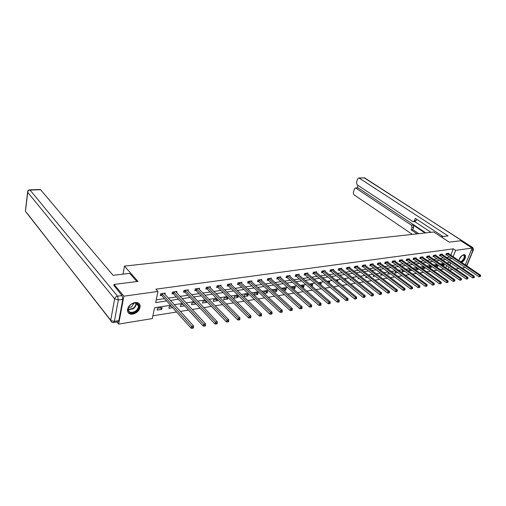<?xml version="1.0" encoding="UTF-8"?>
<svg xmlns="http://www.w3.org/2000/svg" width="506" height="506" viewBox="0 0 506 506"><rect width="100%" height="100%" fill="white"/><g stroke="black" fill="none" stroke-linecap="round" stroke-linejoin="round"><path stroke-width="0.76" d="M134.988 302.518C138.214 302.265 139.947 303.543 140.187 306.351C139.637 310.355 137.145 312.961 132.717 314.156C129.403 314.454 127.645 313.132 127.449 310.191C128.1 306.206 130.611 303.644 134.988 302.518M458.797 260.552C459.707 257.453 461.396 255.492 463.863 254.663L465.216 255.087C466.051 257.541 464.894 260.021 461.738 262.525M464.451 266.947L464.147 267.693L462.104 268.022M458.974 268.534L455.71 269.065M452.56 269.584L449.202 270.128M152.888 315.82L176.562 312.012M180.332 311.411L188.472 310.102M192.217 309.501L200.11 308.23M203.836 307.635L211.476 306.402M215.183 305.807L222.596 304.618M226.277 304.024L233.462 302.873M237.124 302.284L244.094 301.165M247.738 300.577L254.493 299.495M258.117 298.913L264.67 297.857M268.269 297.281L274.625 296.257M278.205 295.681L284.378 294.694M287.933 294.119L293.923 293.157M297.465 292.588L303.271 291.658M306.794 291.089L312.43 290.185M315.927 289.622L321.405 288.743M324.884 288.186L330.203 287.326M333.656 286.775L338.824 285.947M342.258 285.39L347.274 284.587M350.69 284.037L355.56 283.252M358.956 282.709L363.688 281.95M367.065 281.406L371.663 280.666M375.022 280.128L379.487 279.413M382.827 278.876L387.166 278.173M390.48 277.642L394.699 276.965M398.001 276.434L402.093 275.776M405.376 275.251L409.36 274.613M412.618 274.088L416.489 273.468M419.733 272.943L423.497 272.342M426.716 271.823L430.372 271.235M433.579 270.716L437.133 270.147M440.321 269.635L443.775 269.078M170.497 305.276L154.583 307.711L152.312 318.59L118.663 324.08L123.875 296.174L157.98 291.469L155.652 302.582L166.613 300.956M117.012 321.993L118.663 324.08M113.825 285.713L114.059 284.423L137.942 281.412L124.482 266.124L123.009 274.151M124.482 266.124L433.775 232.014L449.227 242.172L460.732 240.723L472.117 248.079L465.28 264.904M445.83 267.8L446.716 265.561M447.538 263.474L447.81 262.797M442.661 265.612L443.939 265.41L444.464 264.062L442.061 264.436L441.827 265.03M437.994 265.062L435.742 265.41L435.426 266.219M438.133 265.163L437.658 266.39L436.033 266.643M431.346 266.086L429.309 266.403L428.917 267.427M431.681 266.32L431.27 267.383L429.29 267.693M424.585 267.13L422.769 267.408L422.295 268.667M425.116 267.503L424.774 268.395L422.428 268.762M417.703 268.193L416.122 268.433L415.597 269.825L418.171 269.426L418.437 268.718M410.701 269.274L409.354 269.477L408.835 270.881L411.448 270.476L411.644 269.957M403.567 270.368L402.472 270.539L401.954 271.956L404.73 271.222M396.312 271.488L395.471 271.621L394.952 273.044L397.697 272.519M388.912 272.633L388.342 272.721L387.83 274.157L390.411 273.752M381.385 273.79L380.575 275.283L382.878 274.929M373.713 274.973L373.194 276.434L375.205 276.124M366.11 276.352L365.68 277.611L367.388 277.345M358.375 277.762L358.027 278.8L359.418 278.585M353.612 278.458L353.745 278.053L353.201 278.136M350.5 279.211L350.228 280.014L351.297 279.85M345.63 279.963L345.857 279.268L344.94 279.413M342.473 280.697L342.29 281.254L343.017 281.14M337.496 281.507L337.825 280.507L336.522 280.71M329.21 283.088L329.634 281.772L327.932 282.032M320.652 284.625L321.291 283.056L319.172 283.385M311.709 286.023L312.297 285.928L312.784 284.372L310.235 284.764M302.582 287.44L303.632 287.281L304.112 285.707L301.114 286.168M293.271 288.894L294.789 288.654L295.264 287.073L291.817 287.61M283.758 290.374L285.776 290.065L286.244 288.458L282.727 289.002L282.626 289.356M274.05 291.892L276.58 291.494L277.048 289.881L273.455 290.431L273.253 291.159M264.132 293.436L267.2 292.955L267.661 291.329L263.999 291.892L263.683 293.018M253.999 295.017L257.624 294.448L258.079 292.803L254.341 293.379L253.917 294.935M248.301 294.315L244.48 294.903L244.037 296.567L247.851 295.972L248.301 294.315M238.313 295.852L234.417 296.453L233.981 298.135L237.871 297.528L238.313 295.852M227.991 297.446L224.139 298.034L223.709 299.735L227.687 299.116L228.086 297.541M217.156 299.116L213.64 299.653L213.216 301.374L217.276 300.735L217.58 299.539M206.087 300.823L202.912 301.31L202.495 303.043L206.65 302.392L206.84 301.601M194.759 302.569L191.951 302.999L191.54 304.751L195.784 304.087L195.866 303.739M183.172 304.353L180.743 304.726L180.345 306.497L184.545 305.839M171.313 306.181L169.289 306.497L168.896 308.28L172.672 307.692M162.103 307.604L157.568 308.299L157.189 310.102L161.724 309.4L162.103 307.604M450.808 255.182L453.313 248.832L155.911 289.173L157.98 291.469M156.221 299.881L164.551 298.666M168.277 298.123L176.341 296.946M180.047 296.402L187.859 295.264M191.553 294.726L199.13 293.619M202.798 293.082L210.148 292.013M213.798 291.481L220.926 290.438M224.563 289.906L231.476 288.901M235.088 288.369L241.798 287.395M245.391 286.87L251.899 285.915M255.479 285.397L261.798 284.473M265.353 283.955L271.488 283.063M275.024 282.544L280.982 281.678M284.498 281.159L290.28 280.318M293.784 279.805L299.394 278.989M302.879 278.477L308.331 277.68M311.791 277.18L317.091 276.402M320.532 275.903L325.674 275.15M329.102 274.65L334.099 273.923M337.508 273.423L342.366 272.715M345.75 272.222L350.468 271.532M353.839 271.039L358.425 270.375M361.777 269.881L366.236 269.23M369.563 268.749L373.896 268.117M377.21 267.63L381.423 267.016M384.718 266.535L388.81 265.935M392.093 265.46L396.072 264.878M399.329 264.404L403.2 263.841M406.445 263.367L410.202 262.816M413.427 262.348L417.089 261.811M420.296 261.343L423.851 260.824M427.039 260.362L430.498 259.856M433.667 259.395L437.032 258.901M440.188 258.44L443.458 257.965M446.596 257.503L449.777 257.042M448.55 253.664L448.727 253.215L446.317 253.55L445.78 254.923L446.431 254.828M442.25 254.562L442.434 254.101L439.986 254.442L439.448 255.821L440.112 255.726M435.849 255.473L436.033 254.999L433.547 255.347L433.01 256.738L433.686 256.643M429.341 256.397L429.524 255.916L426.994 256.27L426.463 257.674L427.146 257.573M422.719 257.345L422.908 256.846L420.334 257.206L419.803 258.617L420.499 258.522M415.983 258.3L416.172 257.794L413.554 258.161L413.022 259.584L413.731 259.483M409.126 259.281L409.322 258.756L406.653 259.129L406.128 260.565L406.849 260.464M402.156 260.274L402.352 259.736L399.639 260.116L399.114 261.564L399.848 261.463M395.053 261.286L395.256 260.735L392.492 261.121L391.973 262.582L392.719 262.475M387.83 262.317L388.032 261.747L385.218 262.146L384.699 263.613L385.458 263.506M380.474 263.367L380.676 262.785L377.818 263.183L377.299 264.67L378.071 264.562M372.985 264.442L373.194 263.835L370.272 264.246L369.76 265.745L370.55 265.631M365.351 265.53L365.566 264.91L362.593 265.327L362.081 266.833L362.884 266.719M357.584 266.643L357.799 266.004L354.769 266.428L354.263 267.946L355.079 267.832M349.665 267.775L349.886 267.117L346.8 267.547L346.294 269.084L347.129 268.964M341.601 268.926L341.822 268.25L338.678 268.692L338.179 270.242L339.026 270.115M333.378 270.103L333.606 269.407L330.405 269.856L329.906 271.418L330.772 271.292M325.004 271.305L325.231 270.583L321.968 271.039L321.468 272.62L322.354 272.494M316.459 272.532L316.693 271.785L313.359 272.253L312.872 273.841L313.771 273.714M307.749 273.778L307.983 273.006L304.587 273.487L304.106 275.087L305.023 274.96M298.863 275.055L299.103 274.258L295.643 274.745L295.162 276.365L296.099 276.232M289.805 276.358L290.046 275.53L286.51 276.029L286.035 277.661L286.991 277.528M280.558 277.686L280.805 276.833L277.199 277.339L276.725 278.989L277.699 278.85M271.121 279.04L271.374 278.155L267.693 278.673L267.225 280.337L268.224 280.197M261.488 280.432L261.747 279.508L257.99 280.039L257.529 281.722L258.547 281.576M251.659 281.848L251.918 280.893L248.079 281.431L247.63 283.132L248.667 282.98M241.621 283.297L241.881 282.304L237.965 282.854L237.516 284.568L238.579 284.416M231.362 284.777L231.628 283.746L227.63 284.309L227.188 286.042L228.269 285.884M220.888 286.295L221.16 285.22L217.068 285.795L216.638 287.541L217.744 287.383M210.186 287.844L210.458 286.725L206.277 287.313L205.853 289.078L206.986 288.913M199.244 289.432L199.522 288.262L195.253 288.863L194.835 290.646L195.986 290.482M188.061 291.058L188.34 289.837L183.975 290.45L183.564 292.247L184.747 292.082M176.626 292.721L176.904 291.443L172.438 292.07L172.04 293.891L173.248 293.72M164.924 294.422L165.209 293.088L160.642 293.733L160.257 295.567L161.49 295.39M114.059 284.423L123.875 296.174M453.313 248.832L455.621 250.356L472.117 248.079M453.098 256.719L455.621 250.356M170.351 300.4L178.422 299.204M182.141 298.654L189.965 297.49M193.659 296.94L201.249 295.814M204.93 295.27L212.286 294.176M215.942 293.632L223.083 292.576M226.72 292.032L233.639 291.007M237.263 290.469L243.981 289.47M247.579 288.939L254.094 287.971M257.674 287.44L263.999 286.497M267.566 285.972L273.702 285.061M277.244 284.536L283.208 283.651M286.731 283.126L292.512 282.266M296.016 281.747L301.639 280.912M305.124 280.394L310.576 279.584M314.043 279.072L319.343 278.287M322.79 277.775L327.939 277.01M331.367 276.504L336.37 275.757M339.779 275.251L344.637 274.53M348.027 274.031L352.745 273.329M356.116 272.829L360.708 272.146M364.061 271.646L368.52 270.988M371.853 270.489L376.186 269.85M379.5 269.356L383.712 268.73M387.008 268.243L391.1 267.636M394.383 267.149L398.361 266.554M401.625 266.074L405.489 265.498M408.734 265.017L412.498 264.461M415.723 263.98L419.379 263.436M422.586 262.962L426.141 262.431M429.328 261.956L432.788 261.444M435.957 260.976L439.322 260.476M442.478 260.008L445.748 259.521M448.885 259.059L452.06 258.585M450.043 262.45L446.779 262.956M443.623 263.436L440.264 263.949M437.095 264.436L433.636 264.967M430.448 265.454L426.893 265.998M423.686 266.491L420.031 267.048M416.805 267.547L413.041 268.123M409.797 268.616L405.926 269.211M402.668 269.711L398.684 270.318M395.407 270.824L391.309 271.45M388.013 271.956L383.801 272.601M380.48 273.107L376.148 273.771M372.814 274.284L368.349 274.967M364.997 275.479L360.405 276.187M357.027 276.7L352.302 277.427M348.912 277.946L344.048 278.692M340.639 279.211L335.63 279.982M332.195 280.507L327.04 281.298M323.593 281.823L318.287 282.639M314.814 283.17L309.349 284.005M305.858 284.543L300.235 285.403M296.725 285.941L290.925 286.826M287.395 287.37L281.425 288.281M277.876 288.825L271.728 289.767M268.155 290.317L261.817 291.285M258.231 291.835L251.697 292.835M248.085 293.391L241.356 294.422M237.725 294.979L230.787 296.042M227.137 296.598L219.983 297.692M216.315 298.255L208.934 299.388M205.246 299.95L197.637 301.121M193.924 301.69L186.075 302.892M182.35 303.461L174.247 304.701M448.095 269.363L448.98 267.124M449.809 265.03L450.663 262.873M442.44 264.379L443.939 265.41M436.159 265.346L437.658 266.39M429.771 266.333L431.27 267.383M423.275 267.332L424.774 268.395M416.672 268.351L418.171 269.426M409.949 269.388L411.448 270.476M403.118 270.438L404.617 271.539M396.16 271.513L397.659 272.626M319.324 283.36L320.804 284.6M310.823 284.669L312.297 285.928M302.164 286.01L303.632 287.281M293.328 287.37L294.789 288.654M284.315 288.755L285.776 290.065M275.131 290.178L276.58 291.494M265.751 291.62L267.2 292.955M256.188 293.094L257.624 294.448M246.422 294.6L247.851 295.972M236.447 296.136L237.871 297.528M226.271 297.711L227.687 299.116M215.872 299.312L217.276 300.735M205.253 300.95L206.65 302.392M194.399 302.62L195.784 304.087M160.377 307.869L161.724 309.4M447.26 253.614L446.722 254.98L478.948 276.731L479.53 275.334L446.969 253.462M480.302 276.131L480.067 276.693L480.7 276.061L479.53 275.334L480.529 275.156L448.076 253.304M446.722 254.98L445.912 254.588M478.948 276.731L480.067 276.693M480.7 276.061L480.529 275.156M462.301 255.328C465.786 253.31 465.343 259.167 461.864 261.513L460.979 262.013M460.53 261.71L461.63 261.147C463.907 259.072 464.704 257.174 464.021 255.448L462.642 255.169M461.358 262.272L461.87 261.944C464.691 259.376 465.678 257.016 464.831 254.872L464.679 254.727M458.834 260.577L458.866 260.217M131.661 304.005C138.283 299.691 142.078 308.002 135.38 311.911C128.859 316.263 124.843 307.996 131.661 304.005M135.045 311.38C137.17 309.938 138.296 308.198 138.41 306.149C137.784 302.93 135.513 302.234 131.598 304.062C129.498 305.466 128.366 307.186 128.208 309.217C128.815 312.518 131.092 313.239 135.045 311.38M128.568 307.54L131.661 306.857L134.039 303.094M127.961 312.341C129.833 314.239 132.401 314.289 135.652 312.487C138.296 310.697 139.688 308.527 139.827 305.985L138.91 303.429M440.998 236.764L448.057 235.929L359.159 178.08L358.716 177.929L357.647 178.865L356.471 182.571L357.04 184.722L412.649 221.514L413.263 221.71L414.414 220.774L416.096 220.616L414.952 221.552L413.459 221.691M442.997 236.523L415.287 218.364L414.414 220.774M357.786 187.897L355.484 188.004L354.447 188.921L353.283 192.584L353.852 194.715L412.32 234.379M357.989 185.348L357.166 187.928M411.985 227.466L411.34 225.132L413.022 224.968L413.674 227.295L411.985 227.466L411.125 229.85L417.07 233.854M355.946 188.162L411.34 225.132M430.954 232.324L414.667 221.577M413.022 224.968L425.053 232.975M358.381 188.042L425.818 232.893M413.674 227.295L412.807 229.673L418.759 233.671M412.807 229.673L411.125 229.85M416.602 219.225L416.096 220.616M136.898 281.538L129.707 273.36L113.053 275.321L40.556 189.699L30.063 190.085L117.556 296.187L122.041 295.574L113.875 285.447M118.828 320.652L122.806 299.305L118.322 299.938L114.388 321.361L118.828 320.652L117.93 321.848L113.717 322.524M40.119 189.491L40.556 189.699M122.041 295.574L122.806 299.305M440.941 254.505L440.403 255.884L472.655 277.857L473.243 276.447L440.644 254.347M474.014 277.256L473.78 277.819L474.419 277.18L473.243 276.447L474.255 276.263L441.776 254.189M440.403 255.884L439.581 255.479M472.655 277.857L473.78 277.819M474.419 277.18L474.255 276.263M434.509 255.41L433.977 256.801L466.254 279.008L466.842 277.579L434.218 255.252M467.62 278.395L467.386 278.964L468.037 278.325L466.842 277.579L467.873 277.396L435.362 255.094M433.977 256.801L433.142 256.39M466.254 279.008L467.386 278.964M468.037 278.325L467.873 277.396M427.975 256.333L427.443 257.731L459.739 280.172L460.327 278.736L427.678 256.175M461.111 279.559L460.877 280.134L461.535 279.483L460.327 278.736L461.377 278.553L428.848 256.011M427.443 257.731L426.596 257.314M459.739 280.172L460.877 280.134M461.535 279.483L461.377 278.553M421.321 257.269L420.796 258.68L453.11 281.361L453.692 279.913L421.03 257.111M454.489 280.741L454.255 281.323L454.913 280.666L453.692 279.913L454.767 279.723L422.213 256.94M420.796 258.68L419.936 258.256M453.11 281.361L454.255 281.323M454.913 280.666L454.767 279.723M414.559 258.218L414.028 259.641L446.362 282.569L446.943 281.108L414.262 258.06M447.74 281.95L447.513 282.531L448.177 281.867L446.943 281.108L448.031 280.919L415.47 257.889M414.028 259.641L413.162 259.211M446.362 282.569L447.513 282.531M448.177 281.867L448.031 280.919M407.672 259.192L407.147 260.628L439.486 283.803L440.068 282.329L407.374 259.028M440.878 283.177L440.644 283.765L441.321 283.094L440.068 282.329L441.175 282.133L408.608 258.857M407.147 260.628L406.267 260.185M439.486 283.803L440.644 283.765M441.321 283.094L441.175 282.133M400.67 260.179L400.145 261.627L432.491 285.055L433.066 283.569L400.372 260.014M433.882 284.423L433.648 285.017L434.331 284.34L433.066 283.569L434.199 283.366L401.619 259.837M400.145 261.627L399.253 261.178M432.491 285.055L433.648 285.017M434.331 284.34L434.199 283.366M393.541 261.185L393.017 262.639L425.356 286.333L425.938 284.834L393.238 261.02M426.754 285.694L426.526 286.295L427.216 285.612L425.938 284.834L427.089 284.631L394.509 260.837M393.017 262.639L392.112 262.184M425.356 286.333L426.526 286.295M427.216 285.612L427.089 284.631M386.28 262.203L385.762 263.677L418.095 287.629L418.671 286.124L385.983 262.038M419.499 286.991L419.272 287.598L419.967 286.908L418.671 286.124L419.847 285.915L387.273 261.855M385.762 263.677L384.845 263.209M418.095 287.629L419.272 287.598M419.967 286.908L419.847 285.915M378.893 263.246L378.374 264.727L410.695 288.958L411.27 287.433L378.589 263.076M412.105 288.312L411.878 288.92L412.586 288.224L412.105 288.312L411.27 287.433L412.466 287.225L379.911 262.892M378.374 264.727L377.444 264.252M410.695 288.958L411.878 288.92M412.586 288.224L412.466 287.225M371.366 264.309L370.847 265.802L403.155 290.305L403.725 288.774L371.062 264.138M404.566 289.66L404.338 290.273L405.059 289.571L404.566 289.66L403.725 288.774L404.945 288.553L372.403 263.949M370.847 265.802L369.905 265.315M403.155 290.305L404.338 290.273M405.059 289.571L404.945 288.553M363.7 265.384L363.188 266.896L395.471 291.684L396.04 290.134L363.397 265.214M396.887 291.032L396.66 291.646L397.387 290.944L396.887 291.032L396.04 290.134L397.28 289.913L364.769 265.024M363.188 266.896L362.233 266.403M395.471 291.684L396.66 291.646M397.387 290.944L397.28 289.913M355.895 266.485L355.383 268.009L387.634 293.088L388.197 291.526L355.591 266.314M389.057 292.43L388.829 293.05L389.563 292.335L389.057 292.43L388.197 291.526L389.468 291.298L356.983 266.118M355.383 268.009L354.415 267.503M387.634 293.088L388.829 293.05M389.563 292.335L389.468 291.298M347.938 267.604L347.432 269.141L379.645 294.517L380.208 292.942L347.635 267.434M381.075 293.853L380.847 294.486L381.587 293.765L381.075 293.853L380.208 292.942L381.499 292.715L349.058 267.231M347.432 269.141L346.446 268.623M379.645 294.517L380.847 294.486M381.587 293.765L381.499 292.715M339.836 268.749L339.33 270.299L371.493 295.978L372.055 294.384L339.532 268.572M372.928 295.308L372.707 295.947L373.453 295.213L372.928 295.308L372.055 294.384L373.371 294.15L340.974 268.37M339.33 270.299L338.331 269.768M371.493 295.978L372.707 295.947M373.453 295.213L373.371 294.15M331.575 269.913L331.076 271.475L363.182 297.465L363.738 295.858L331.272 269.73M364.624 296.794L364.402 297.433L365.161 296.693L364.624 296.794L363.738 295.858L365.085 295.624L332.746 269.527M331.076 271.475L330.057 270.938M363.182 297.465L364.402 297.433M365.161 296.693L365.085 295.624M323.157 271.102L322.657 272.677L354.706 298.983L355.256 297.364L322.847 270.919M356.148 298.306L355.927 298.951L356.698 298.205L356.148 298.306L355.256 297.364L356.629 297.123L324.352 270.704M322.657 272.677L321.626 272.12M354.706 298.983L355.927 298.951M356.698 298.205L356.629 297.123M314.568 272.31L314.081 273.898L346.053 300.532L346.597 298.901L314.264 272.127M347.502 299.849L347.28 300.501L347.837 300.406L348.058 299.748L347.502 299.849L346.597 298.901L348.002 298.654L315.795 271.912M314.081 273.898L313.031 273.335M346.053 300.532L347.28 300.501M348.058 299.748L348.002 298.654M305.814 273.544L305.327 275.144L337.217 302.114L337.768 300.463L305.51 273.354M338.672 301.424L338.457 302.088L339.026 301.981L339.241 301.323L338.672 301.424L337.768 300.463L339.191 300.21L307.072 273.139M305.327 275.144L304.258 274.568M337.217 302.114L338.457 302.088M339.241 301.323L339.191 300.21M296.889 274.802L296.402 276.421L328.204 303.726L328.742 302.063L296.579 274.613M329.659 303.037L329.444 303.701L330.026 303.594L330.247 302.93L329.659 303.037L328.742 302.063L330.203 301.804L298.173 274.385M296.402 276.421L295.321 275.827M328.204 303.726L329.444 303.701M330.247 302.93L330.203 301.804M287.781 276.086L287.3 277.718L318.995 305.377L319.533 303.695L287.471 275.89M320.462 304.682L320.247 305.352L320.842 305.245L321.057 304.574L320.462 304.682L319.533 303.695L321.025 303.436L289.097 275.662M287.3 277.718L286.194 277.111M318.995 305.377L320.247 305.352M321.057 304.574L321.025 303.436M278.483 277.396L278.009 279.04L309.596 307.06L310.127 305.365L278.173 277.199M311.063 306.358L310.848 307.034L311.456 306.927L311.671 306.25L311.063 306.358L310.127 305.365L311.645 305.093L279.831 276.965M278.009 279.04L276.89 278.42M309.596 307.06L310.848 307.034M311.671 306.25L311.645 305.093M268.996 278.73L268.534 280.394L299.988 308.78L300.513 307.066L268.686 278.534M301.462 308.072L301.247 308.755L301.873 308.647L302.082 307.958L301.462 308.072L300.513 307.066L302.069 306.794L270.381 278.294M268.534 280.394L267.389 279.761M299.988 308.78L301.247 308.755M302.082 307.958L302.069 306.794M259.319 280.096L258.857 281.772L290.178 310.539L290.697 308.812L259.002 279.894M291.652 309.824L291.443 310.513L292.076 310.399L292.285 309.71L291.652 309.824L290.697 308.812L292.285 308.527L260.735 279.654M258.857 281.772L257.693 281.121M290.178 310.539L291.443 310.513M292.285 309.71L292.285 308.527M249.433 281.488L248.977 283.183L280.147 312.335L280.659 310.589L249.116 281.285M281.627 311.614L281.418 312.316L282.07 312.196L282.272 311.5L281.627 311.614L280.659 310.589L282.285 310.305L250.887 281.039M248.977 283.183L247.795 282.512M280.147 312.335L281.418 312.316M282.272 311.5L282.285 310.305M239.338 282.911L238.889 284.619L269.894 314.169L270.4 312.411L239.022 282.709M271.374 313.448L271.172 314.15L271.836 314.03L272.038 313.328L271.374 313.448L270.4 312.411L272.057 312.113L240.824 282.456M238.889 284.619L237.681 283.936M269.894 314.169L271.172 314.15M272.038 313.328L272.057 312.113M229.022 284.366L228.585 286.092L259.407 316.048L259.907 314.27L228.712 284.157M260.894 315.314L260.691 316.029L261.368 315.908L261.57 315.194L260.894 315.314L259.907 314.27L261.608 313.967L230.553 283.898M228.585 286.092L227.352 285.384M259.407 316.048L260.691 316.029M261.57 315.194L261.608 313.967M218.491 285.846L218.054 287.591L248.686 317.97L249.18 316.168L218.175 285.637M250.173 317.23L249.977 317.951L250.672 317.825L250.868 317.11L250.173 317.23L249.18 316.168L250.913 315.864L220.059 285.371M218.054 287.591L216.802 286.87M248.686 317.97L249.977 317.951M250.868 317.11L250.913 315.864M207.726 287.364L207.296 289.128L237.719 319.931L238.2 318.116L207.409 287.155M239.205 319.191L239.009 319.918L239.724 319.792L239.914 319.065L239.205 319.191L238.2 318.116L239.977 317.8L209.332 286.883M207.296 289.128L206.024 288.382M237.719 319.931L239.009 319.918M239.914 319.065L239.977 317.8M196.72 288.913L196.303 290.697L226.492 321.942L226.966 320.108L196.404 288.698M227.985 321.196L227.789 321.93L228.516 321.797L228.712 321.063L227.985 321.196L226.966 320.108L228.788 319.786L198.371 288.426M196.303 290.697L195 289.925M226.492 321.942L227.789 321.93M228.712 321.063L228.788 319.786M185.468 290.501L185.063 292.297L214.999 324.004L215.467 322.145L185.152 290.286M216.492 323.245L216.309 323.985L217.049 323.853L217.238 323.113L216.492 323.245L215.467 322.145L217.333 321.816L187.163 290.001M185.063 292.297L183.735 291.507M214.999 324.004L216.309 323.985M217.238 323.113L217.333 321.816M173.963 292.12L173.564 293.935L203.235 326.111L203.697 324.232L173.647 291.899M204.734 325.345L204.55 326.098L205.309 325.959L205.493 325.213L204.734 325.345L203.697 324.232L205.6 323.897L175.702 291.614M173.564 293.935L172.211 293.126M203.235 326.111L204.55 326.098M205.493 325.213L205.6 323.897M162.192 293.777L161.806 295.618L191.192 328.267L191.635 326.37L161.882 293.556M192.685 327.496L192.508 328.255L193.286 328.116L193.469 327.357L192.685 327.496L191.635 326.37L193.589 326.028L163.982 293.259M161.806 295.618L160.421 294.777M191.192 328.267L192.508 328.255M193.469 327.357L193.589 326.028M447.057 253.5L446.526 254.872M461.889 255.625L459.005 259.736M459.201 259.205L461.453 256.004M136.291 303.195L136.329 303.682C136.215 305.725 135.096 307.465 132.977 308.894L128.233 309.748M128.208 309.387L132.724 308.54C134.95 307.015 136.025 305.2 135.943 303.1M465.621 265.138L467 264.916L473.097 249.958L471.244 250.217M471.377 247.598L472.37 247.466L364.598 177.884L359.159 178.08M364.016 177.739L472.655 247.485M472.37 247.466L473.097 249.958L473.483 249.572L472.863 247.617L472.37 247.466M473.363 249.875L467.399 264.505L466.387 265.65M27.887 191.369L25.427 211.325L110.744 320.279L114.628 298.844L27.602 192.198L25.471 210.407M40.221 189.484L29.734 189.864C28.387 190.041 27.666 190.8 27.564 192.147L27.602 192.198C27.881 190.958 28.697 190.256 30.063 190.085L29.62 189.87M111.503 321.955L110.719 320.526C111.124 321.974 112.054 322.651 113.496 322.562L114.388 321.361L110.719 320.526L26.856 212.925M117.556 296.187C116.007 296.535 115.033 297.42 114.628 298.844L118.322 299.938L117.556 296.187M440.739 254.391L440.201 255.77M434.312 255.296L433.775 256.687M427.772 256.219L427.241 257.617M421.118 257.149L420.594 258.566M414.357 258.104L413.826 259.527M407.469 259.072L406.944 260.508M400.467 260.059L399.942 261.507M393.333 261.064L392.814 262.519M386.078 262.083L385.553 263.556M378.684 263.126L378.165 264.606M371.157 264.183L370.645 265.675M363.498 265.264L362.985 266.77M355.686 266.358L355.18 267.883M347.736 267.478L347.23 269.015M339.627 268.623L339.128 270.166M331.367 269.78L330.867 271.342M322.948 270.969L322.455 272.544M314.359 272.177L313.872 273.765M305.605 273.404L305.118 275.011M296.68 274.663L296.193 276.282M287.566 275.947L287.092 277.579M278.275 277.25L277.8 278.901M268.787 278.591L268.325 280.248M259.104 279.951L258.648 281.627M249.224 281.342L248.769 283.037M239.123 282.759L238.68 284.473M228.813 284.214L228.377 285.941M218.282 285.694L217.846 287.44M207.517 287.212L207.087 288.97M196.511 288.762L196.094 290.539M185.259 290.343L184.848 292.139M173.754 291.962L173.356 293.777M161.983 293.619L161.597 295.453M463.319 254.98L464.021 255.448M136.278 303.189L138.41 306.149M358.716 177.929L364.927 177.941M466.405 265.663L467.278 264.821M355.484 188.004L357.919 187.89"/></g></svg>
